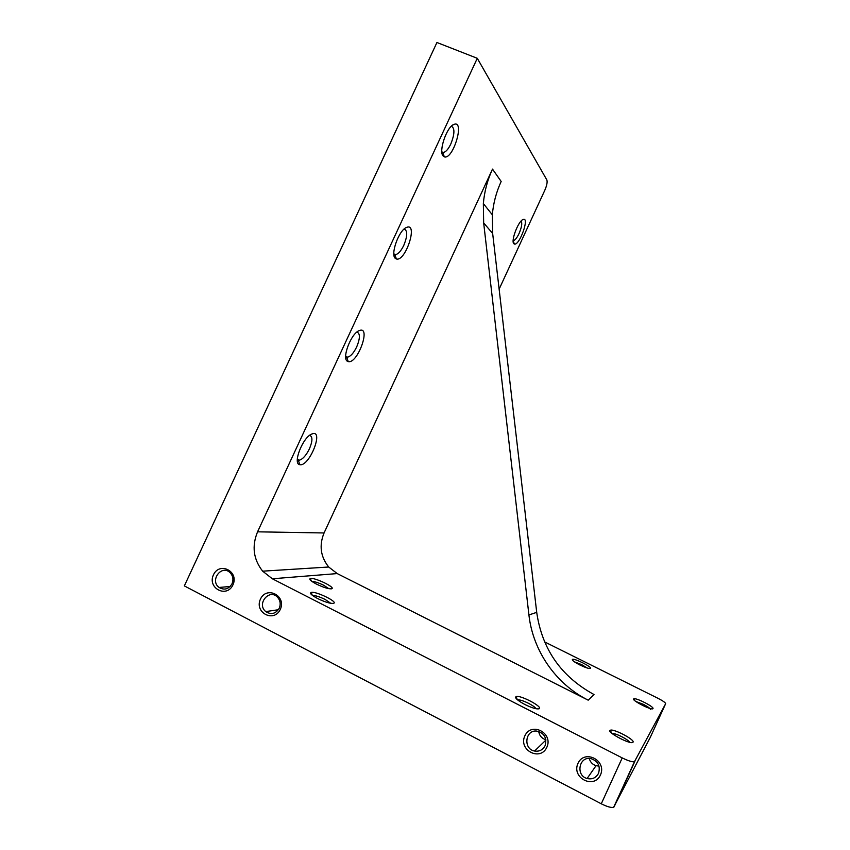 <?xml version="1.0" encoding="UTF-8"?>
<svg xmlns="http://www.w3.org/2000/svg" width="850" height="850" viewBox="0 0 850 850"><rect width="100%" height="100%" fill="white"/><g stroke="black" fill="none" stroke-linecap="round" stroke-linejoin="round"><path stroke-width="1.27" d="M436.932 42.5L184.344 585.905L601.269 803.803L622.221 757.913L272.34 578.776L262.65 571.168C253.374 559.321 251.674 546.199 257.561 531.824L477.286 58.299L436.932 42.5M622.221 757.913C628.278 760.888 632.368 762.142 634.482 761.664L665.635 703.726L650.303 737.332L613.689 807.245C611.458 807.957 607.325 806.809 601.269 803.803M331.245 588.859C327.962 588.848 323.032 587.265 316.455 584.088C310.749 581.049 308.741 579.169 310.42 578.478C314.606 577.299 335.644 587.393 331.787 588.731L331.245 588.859M652.97 708.602L652.853 708.73C650.888 710.419 630.009 699.423 633.962 698.796C636.544 697.754 654.5 707.019 652.97 708.602M633.037 742.178L632.836 742.369C629.924 744.781 604.977 731.149 610.481 730.182C614.146 728.758 635.088 739.861 633.037 742.178M337.216 573.58L588.2 700.177C555.698 683.974 532.844 650.633 528.923 614.954L483.661 222.902L483.353 203.575C484.373 191.643 487.422 180.147 492.501 169.107L324.062 532.961C318.984 545.413 320.535 556.761 328.716 567.014L337.216 573.58L272.34 578.776M665.635 703.726C665.539 702.695 663 700.889 658.006 698.317L544.584 641.888M539.272 708.677L539.166 708.741C536.807 709.399 532.058 707.997 524.907 704.523C517.246 700.347 514.346 697.669 516.205 696.501C520.551 694.992 542.704 706.648 539.272 708.677M590.389 668.387L590.336 668.419C588.827 668.737 585.331 667.59 579.838 664.955C574.026 661.916 571.582 660.036 572.518 659.313C575.025 658.378 592.514 667.25 590.389 668.387M333.2 603.436C329.747 603.521 324.541 601.885 317.581 598.528C311.483 595.234 309.379 593.194 311.281 592.397C315.913 591.09 337.96 601.768 333.731 603.287L333.2 603.436M499.131 289.17L544.776 190.357C546.858 185.491 547.549 182.028 546.847 179.934L477.286 58.299M443.126 155.975C438.345 151.343 446.877 126.438 454.017 124.376C465.173 119.829 453.103 160.034 444.38 156.857L443.126 155.975M513.783 243.631C510.712 240.847 518.436 220.777 523.101 219.491C529.996 216.527 519.488 245.947 514.388 244.046L513.783 243.631M395.547 258.538C389.863 255.234 398.947 229.681 406.704 227.364C418.391 222.572 405.493 261.917 396.429 258.984L395.547 258.538M347.82 361.452C341.137 359.582 350.944 333.168 359.337 330.576C371.535 325.529 357.574 364.289 348.234 361.59L347.82 361.452M299.922 464.706L299.784 464.684C292.272 464.026 302.972 436.858 311.918 433.989C324.466 428.697 309.559 466.714 299.922 464.706M546.847 747.278C540.356 761.706 518.139 750.125 524.832 735.888C531.25 721.512 553.52 732.934 546.847 747.278M600.44 774.998C593.895 789.586 571.232 777.761 577.979 763.374C584.449 748.85 607.166 760.516 600.44 774.998M232.932 584.896C226.748 598.421 207.102 588.179 213.456 574.823C219.576 561.34 239.275 571.444 232.932 584.896M280.298 609.397C274.072 623.061 254.044 612.616 260.451 599.122C266.613 585.512 286.684 595.818 280.298 609.397M330.746 603.298L325.178 599.463C319.653 596.785 315.435 595.446 312.524 595.468M587.265 668.026L581.782 664.668L574.451 661.863M536.138 708.773C535.128 707.253 532.61 705.447 528.583 703.343C523.462 700.825 519.733 699.635 517.406 699.773M297.298 459.563L299.253 460.211C302.728 459.255 306.117 455.473 309.411 448.864C312.672 441.012 312.747 436.507 309.623 435.349M345.674 356.543L347.533 357.181C350.636 356.416 353.696 352.994 356.692 346.917C360.198 338.332 360.272 333.381 356.915 332.063M393.858 254.012L395.569 254.607C398.331 254.012 401.083 250.909 403.824 245.299C407.554 235.992 407.66 230.562 404.164 229.022M513.156 240.635L513.421 240.646C515.089 240.231 516.97 237.862 519.053 233.538C521.741 227.184 522.421 223.019 521.092 221.042M441.862 151.969L443.36 152.479C445.804 152.023 448.29 149.196 450.797 144.022C454.75 134.013 454.931 128.074 451.371 126.214M528.923 614.954L536.711 612.361L492.66 233.506L483.661 222.902M492.501 169.107L501.171 181.464C496.262 192.143 493.319 203.256 492.341 214.806L492.66 233.506M536.711 612.361C542.024 649.177 561.117 676.558 594.012 694.535L588.2 700.177M629.765 742.294C628.543 740.701 625.855 738.831 621.701 736.663C617.238 734.464 613.966 733.348 611.872 733.348M650.409 709.495C650.388 708.486 648.019 706.764 643.322 704.31L635.821 701.473M328.801 588.657L323.669 585.246C318.612 582.792 314.659 581.496 311.833 581.357M279.267 608.228C275.676 613.891 271.171 615.007 265.752 611.586C256.211 603.968 269.45 588.083 277.631 597.348C280.341 600.567 280.882 604.191 279.267 608.228M232.018 583.791C228.65 589.231 224.347 590.452 219.098 587.456C209.482 580.646 221.393 564.262 229.946 572.539C233.028 575.716 233.718 579.466 232.018 583.791M599.016 766.084L596.031 765.712C592.524 764.522 590.261 762.11 589.241 758.466M598.517 773.33C596.009 777.909 592.206 779.641 587.116 778.515C575.269 775.487 579.158 755.82 591.026 758.646C598.102 761.154 600.599 766.052 598.517 773.33M545.87 739.744C541.822 738.491 539.431 735.718 538.677 731.425M545.073 745.694C542.789 749.966 539.283 751.751 534.565 751.039C522.984 749.052 525.098 729.693 536.711 731.074C544.351 733.019 547.145 737.896 545.073 745.694M634.865 761.345L614.104 806.841M257.561 531.824L324.062 532.961M312.226 595.234L311.281 592.397M572.996 660.747L572.518 659.313M517.183 699.582L516.205 696.501M613.689 807.245L634.482 761.664M297.309 459.266L299.253 460.211M298.35 460.179L299.784 464.684M345.663 356.32L347.533 357.181M346.662 357.127L348.234 361.59M358.689 330.873L359.337 330.576M393.858 253.863L395.569 254.607M394.751 254.543L396.429 258.984M405.705 227.864L406.704 227.364M513.156 240.901L514.388 244.046M441.851 151.852L443.36 152.479M442.595 152.394L444.38 156.857M452.731 125.078L454.017 124.376M262.65 571.168L328.716 567.014M611.341 732.881L610.481 730.182M634.504 700.411L633.962 698.796M311.249 580.922L310.42 578.478M483.353 203.575L492.341 214.806M265.752 611.586L278.396 609.726M219.098 587.456L230.169 586.479M587.116 778.515L596.031 765.712M534.565 751.039L545.912 740.084"/></g></svg>
